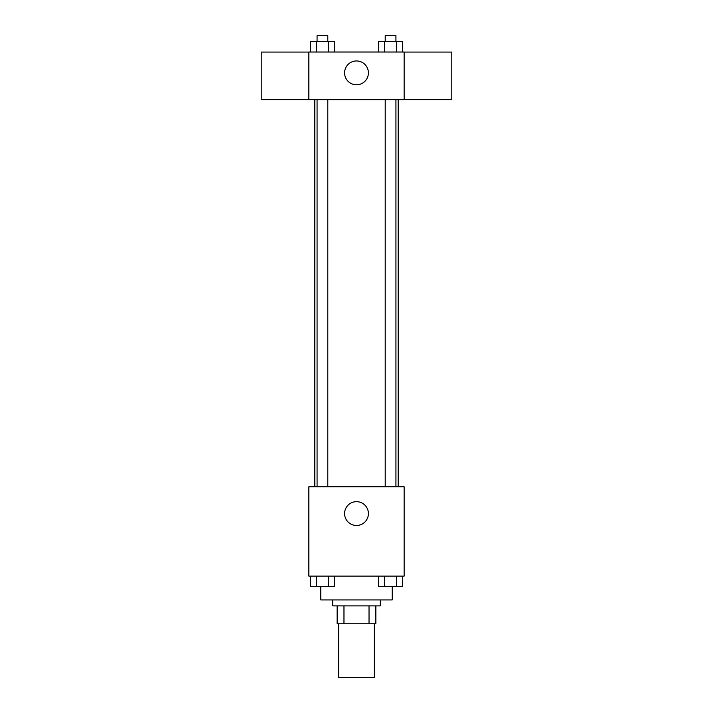 <?xml version="1.0" encoding="UTF-8"?>
<svg xmlns="http://www.w3.org/2000/svg" width="713" height="713" viewBox="0 0 713 713"><rect width="100%" height="100%" fill="white"/><g stroke="black" fill="none" stroke-linecap="round" stroke-linejoin="round"><path stroke-width="1.07" d="M338.63 623.75L338.63 677.35L374.37 677.35L374.37 623.75M369.031 605.881L369.031 623.75L337.142 623.75L337.142 605.881M369.031 623.75L375.858 623.75L375.858 605.881L375.858 623.75M380.323 599.927L380.323 605.881L332.677 605.881L332.677 599.927M343.969 605.881L343.969 623.75M320.77 586.576L320.77 599.927L392.23 599.927L392.23 586.576M404.146 576.104L308.854 576.104L308.854 486.774L404.146 486.774L404.146 576.104M368.407 513.574A11.907 11.907 0 0 1 350.546 523.895A11.907 11.907 0 0 1 350.546 503.262A11.907 11.907 0 0 1 368.407 513.574M398.184 99.668L398.184 486.774M385.207 486.774L385.207 99.668M327.793 99.668L327.793 486.774M404.146 99.668L308.854 99.668L308.854 52.031L404.146 52.031L404.146 99.668M368.407 72.869A11.907 11.907 0 0 1 350.546 83.189A11.907 11.907 0 0 1 350.546 62.557A11.907 11.907 0 0 1 368.407 72.869M404.146 99.624L451.784 99.624L451.784 52.076L404.146 52.076M308.854 52.076L261.216 52.076L261.216 99.624L308.854 99.624M402.595 52.031L402.595 41.604L378.532 41.604L378.532 52.031M396.58 41.604L396.58 52.031M384.548 41.604L384.548 52.031M385.207 41.604L385.207 35.65L395.929 35.65L395.929 41.604M334.468 52.031L334.468 41.604L310.405 41.604L310.405 52.031M328.452 41.604L328.452 52.031M316.42 41.604L316.42 52.031M317.071 41.604L317.071 35.65L327.793 35.65L327.793 41.604M402.595 576.104L402.595 586.532L378.532 586.532L378.532 576.104M396.58 576.104L396.58 586.532M384.548 576.104L384.548 586.532M395.929 586.532L385.207 586.532M334.468 576.104L334.468 586.532L310.405 586.532L310.405 576.104M328.452 576.104L328.452 586.532M316.42 576.104L316.42 586.532M327.793 586.532L317.071 586.532M314.816 99.668L314.816 486.774M395.929 486.774L395.929 99.668M317.071 99.668L317.071 486.774"/></g></svg>
